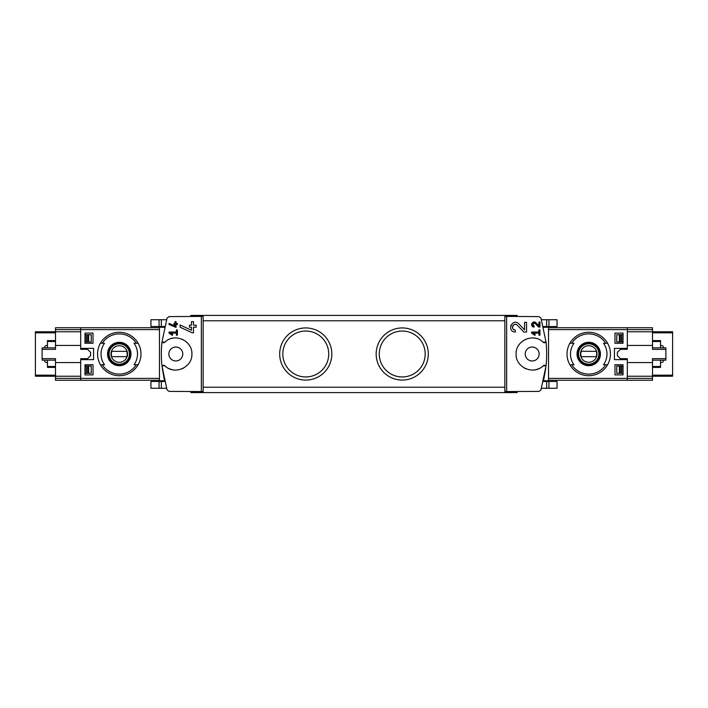 <?xml version="1.0" encoding="UTF-8"?>
<svg xmlns="http://www.w3.org/2000/svg" width="708" height="708" viewBox="0 0 708 708"><rect width="100%" height="100%" fill="white"/><g stroke="black" fill="none" stroke-linecap="round" stroke-linejoin="round"><path stroke-width="1.06" d="M531.602 332.043L531.602 333.087L534.823 335.335L535.31 334.636L533.097 333.087L538.921 333.087L538.921 335.176L539.965 335.176L539.965 329.955L538.921 329.955L538.921 332.043L531.602 332.043M506.654 391.595L506.654 316.405L504.857 316.432L504.857 391.568L538.947 391.4L540.947 389.922L546.045 365.912A115.758 115.758 0 0 0 546.045 342.088L543.063 342.159A2.142 2.142 0 0 0 546.045 342.088L540.947 318.078L538.947 316.6L506.654 316.405M543.063 365.841L546.045 365.912A2.142 2.142 0 0 0 543.063 365.841C533.646 375.461 515.406 367.443 516.114 354.009C515.406 340.566 533.611 332.53 543.063 342.159M524.557 329.919L518.884 323.883C512.362 317.423 506.131 331.733 515.344 332.061L515.344 330.052C509.946 329.866 513.583 321.476 517.415 325.255L523.805 332.061L526.566 332.061L526.566 322.344L524.557 322.344L524.557 329.919L518.884 323.883M538.921 325.937L535.965 322.795C532.558 319.45 529.336 326.884 534.124 327.052L534.124 326.007C532.089 324.14 532.443 323.317 535.204 323.512L538.531 327.052L539.965 327.052L539.965 321.998L538.921 321.998L538.921 325.937L535.965 322.795M169.053 323.37L169.053 324.521L176.026 327.415L176.026 324.521L177.416 324.521L177.416 323.476L176.026 323.476L176.026 321.636L174.982 321.636L174.982 323.476L173.929 323.476L173.929 324.521L174.982 324.521L174.982 326.131L169.053 323.37L174.982 326.131M201.346 316.405L169.053 316.6L167.053 318.078L161.955 342.088L164.937 342.159C174.389 332.53 192.594 340.566 191.886 354.009C192.594 367.443 174.354 375.461 164.937 365.841L161.955 365.912L167.053 389.922L169.053 391.4L203.143 391.568L203.143 316.432L201.346 316.405L201.346 391.595M169.053 332.043L169.053 333.087L172.274 335.335L172.77 334.636L170.548 333.087L176.372 333.087L176.372 335.176L177.416 335.176L177.416 329.955L176.372 329.955L176.372 332.043L169.053 332.043M180.097 324.972L180.097 327.193L192.045 332.769L193.496 332.769L193.496 327.202L196.178 327.202L196.178 325.193L193.496 325.193L193.496 321.644L191.487 321.644L191.487 325.193L189.478 325.193L189.478 327.202L191.487 327.202L191.487 330.291L180.097 324.972L191.487 330.291M627.315 359.629L627.315 380.258L652.502 380.258L652.502 376.24L672.6 376.24L672.6 331.76L652.502 331.76L652.502 327.742L627.315 327.742L627.315 348.371L614.429 348.371L614.429 359.629L627.315 359.629L627.315 358.69L627.315 362.576L652.502 362.576L652.502 376.24L627.315 376.24L627.315 380.258L548.532 380.258M548.532 327.742L627.315 327.742L627.315 331.76L652.502 331.76L652.502 345.424L627.315 345.424L627.315 348.371M623.031 343.283L623.031 333.096L614.986 333.096L614.986 343.283L623.031 343.283L614.986 343.283M623.031 374.904L623.031 364.717L614.986 364.717L614.986 374.904L623.031 374.904L614.986 374.904M623.031 364.717L614.986 364.717M623.031 333.096L614.986 333.096M55.498 360.16L42.099 360.16L42.099 349.354L55.498 349.354L55.498 331.76L80.685 331.76L80.685 327.742L80.685 348.371L93.571 348.371L93.571 359.629L80.685 359.629L80.685 380.258L159.468 380.258M84.969 343.283L93.013 343.283L93.013 333.096L84.969 333.096L84.969 343.283L93.013 343.283M84.969 374.904L93.013 374.904L93.013 364.717L84.969 364.717L84.969 374.904L93.013 374.904M164.645 326.538L159.468 326.538L159.468 327.255L164.468 327.255L164.645 326.538L164.513 327.069M159.468 327.255L159.468 381.462L164.645 381.462L162.15 367.664M164.937 342.159A2.142 2.142 0 0 1 161.955 342.088A115.758 115.758 0 0 0 161.955 365.912A2.142 2.142 0 0 1 164.937 365.841M543.487 380.931L545.85 367.664M548.532 327.255L543.532 327.255L543.355 326.538L548.532 326.538L548.532 381.462L543.355 381.462M102.271 343.283L104.51 343.283A18.24 18.24 0 0 0 104.51 364.717L100.394 364.717A21.7 21.7 0 0 1 100.394 343.283L102.271 343.283A20.098 20.098 0 0 1 136.272 343.283L138.14 343.283A21.7 21.7 0 0 1 138.14 364.717L134.033 364.717A18.24 18.24 0 0 0 134.033 343.283L136.272 343.283M102.271 364.717L100.394 364.717L102.271 364.717A20.098 20.098 0 0 0 136.272 364.717L138.14 364.717L136.272 364.717M119.271 342.291A11.709 11.709 0 0 1 129.175 360.248A11.709 11.709 0 0 1 109.014 359.655A11.709 11.709 0 0 1 119.271 342.291M605.729 364.717L603.49 364.717A18.24 18.24 0 0 0 603.49 343.283L607.606 343.283A21.7 21.7 0 0 1 607.606 364.717L605.729 364.717A20.098 20.098 0 0 1 571.728 364.717L569.86 364.717A21.7 21.7 0 0 1 569.86 343.283L573.967 343.283A18.24 18.24 0 0 0 573.967 364.717L571.728 364.717M605.729 343.283L607.606 343.283L605.729 343.283A20.098 20.098 0 0 0 571.728 343.283L569.86 343.283L571.728 343.283M588.729 342.291A11.709 11.709 0 0 1 598.632 360.248A11.709 11.709 0 0 1 578.48 359.655A11.709 11.709 0 0 1 588.729 342.291M402.233 327.937A26.063 26.063 0 0 1 424.809 367.036A26.063 26.063 0 0 1 379.656 367.036A26.063 26.063 0 0 1 402.233 327.937M305.767 327.937A26.063 26.063 0 0 1 328.344 367.036A26.063 26.063 0 0 1 283.191 367.036A26.063 26.063 0 0 1 305.767 327.937M517.185 316.219L517.185 315.414L190.815 315.414L190.815 316.219M190.815 391.781L190.815 392.586L517.185 392.586L517.185 391.781M305.767 331.043A22.957 22.957 0 0 1 325.645 365.478A22.957 22.957 0 0 1 285.89 365.478A22.957 22.957 0 0 1 305.767 331.043M402.233 331.043A22.957 22.957 0 0 1 422.11 365.478A22.957 22.957 0 0 1 382.355 365.478A22.957 22.957 0 0 1 402.233 331.043M532.195 360.965A6.965 6.965 0 0 0 539.16 354A6.965 6.965 0 0 0 532.195 347.035A6.965 6.965 0 0 0 525.221 354A6.965 6.965 0 0 0 532.195 360.965M536.531 338.521A16.08 16.08 0 0 0 534.814 338.141M525.717 339.282A16.08 16.08 0 0 0 524.973 339.636M519.061 344.725A16.08 16.08 0 0 0 518.725 345.221M524.451 368.098A16.08 16.08 0 0 0 525.725 368.718M534.832 369.859A16.08 16.08 0 0 0 539.337 368.408M175.805 347.035A6.965 6.965 0 0 1 181.841 357.487A6.965 6.965 0 0 1 169.778 357.487A6.965 6.965 0 0 1 175.805 347.035M168.663 368.408A16.08 16.08 0 0 0 173.168 369.859M182.275 368.718A16.08 16.08 0 0 0 183.549 368.098M189.275 345.221A16.08 16.08 0 0 0 188.939 344.725M183.027 339.636A16.08 16.08 0 0 0 182.283 339.282M173.186 338.141A16.08 16.08 0 0 0 171.469 338.521M55.498 378.391L80.685 378.391L80.685 380.258L55.498 380.258L55.498 376.24L35.4 376.24L35.4 331.76L55.498 331.76L55.498 327.742L159.468 327.742M588.729 365.337A11.337 11.337 0 0 0 600.065 354A11.337 11.337 0 0 0 588.729 342.663A11.337 11.337 0 0 0 577.392 354A11.337 11.337 0 0 0 588.729 365.337M588.729 343.548A10.452 10.452 0 0 1 597.782 359.221A10.452 10.452 0 0 1 579.684 359.221A10.452 10.452 0 0 1 588.729 343.548M588.729 332.3A21.7 21.7 0 0 1 607.606 343.283A21.7 21.7 0 0 0 569.86 343.283A21.7 21.7 0 0 1 588.729 332.3M607.606 364.717A21.7 21.7 0 0 1 569.86 364.717A21.7 21.7 0 0 0 607.606 364.717M119.271 365.337A11.337 11.337 0 0 0 130.608 354A11.337 11.337 0 0 0 119.271 342.663A11.337 11.337 0 0 0 107.935 354A11.337 11.337 0 0 0 119.271 365.337M119.271 343.548A10.452 10.452 0 0 1 128.316 359.221A10.452 10.452 0 0 1 110.218 359.221A10.452 10.452 0 0 1 119.271 343.548M119.271 332.3A21.7 21.7 0 0 1 138.14 343.283A21.7 21.7 0 0 0 100.394 343.283A21.7 21.7 0 0 1 119.271 332.3M138.14 364.717A21.7 21.7 0 0 1 100.394 364.717A21.7 21.7 0 0 0 138.14 364.717M588.729 345.725A8.275 8.275 0 0 1 595.897 358.142A8.275 8.275 0 0 1 581.56 358.142A8.275 8.275 0 0 1 588.729 345.725M581.268 351.318A7.93 7.93 0 0 0 581.268 356.682L596.198 356.682A7.93 7.93 0 0 0 596.198 351.318L581.268 351.318M588.729 343.814A10.186 10.186 0 0 1 597.552 359.089A10.186 10.186 0 0 1 579.914 359.089A10.186 10.186 0 0 1 588.729 343.814M119.271 345.725A8.275 8.275 0 0 1 126.44 358.142A8.275 8.275 0 0 1 112.103 358.142A8.275 8.275 0 0 1 119.271 345.725M111.802 351.318A7.93 7.93 0 0 0 111.802 356.682L126.732 356.682A7.93 7.93 0 0 0 126.732 351.318L111.802 351.318M119.271 343.814A10.186 10.186 0 0 1 128.086 359.089A10.186 10.186 0 0 1 110.448 359.089A10.186 10.186 0 0 1 119.271 343.814M80.685 359.629L80.685 362.576L55.498 362.576L55.498 358.646L42.099 358.646M80.685 358.69L87.571 358.69L90.597 355.655L90.597 352.345L87.571 349.31L80.685 349.31L80.685 348.371M548.939 388.267L548.939 381.462L557.054 381.462L557.054 388.267L541.47 388.267M166.53 388.267L150.946 388.267L150.946 381.462L159.468 381.462M548.939 319.733L548.939 326.538L557.054 326.538L557.054 319.733L541.47 319.733M166.53 319.733L150.946 319.733L150.946 326.538L159.468 326.538M84.969 333.096L93.013 333.096M84.969 364.717L93.013 364.717M172.77 334.636L170.548 333.087M510.875 325.299A4.859 4.859 0 0 0 510.654 325.946M517.415 325.255A2.85 2.85 0 0 0 512.725 326.087M512.583 326.503A2.85 2.85 0 0 0 512.813 328.503M512.955 328.751A2.85 2.85 0 0 0 515.344 330.052M535.31 334.636L533.097 333.087M531.797 323.538A2.522 2.522 0 0 0 531.646 324.06M535.204 323.512A1.478 1.478 0 0 0 532.761 323.945M532.673 324.264A1.478 1.478 0 0 0 532.77 325.122M532.885 325.326A1.478 1.478 0 0 0 534.124 326.007M660.546 362.753L662.431 362.248A1.071 1.071 0 0 0 663.219 361.213L663.219 360.16M663.219 347.84L663.219 346.787A1.071 1.071 0 0 0 662.431 345.752L660.546 345.247M627.315 358.69L620.429 358.69L617.403 355.655L617.403 352.345L620.429 349.31L627.315 349.31M652.502 347.84L665.901 347.84L665.901 358.646L652.502 358.646L652.502 362.576M652.502 345.424L652.502 349.354L665.901 349.354M623.031 366.054L616.756 366.054L616.756 373.293L619.358 373.293L619.358 366.054M623.031 373.293L619.358 373.293M623.031 334.707L616.756 334.707L616.756 341.946L623.031 341.946M621.766 334.707L621.766 341.946L621.766 334.707M660.546 360.16L660.546 367.399L652.502 367.399M660.546 347.84L660.546 340.601L652.502 340.601M665.901 358.646L665.901 360.16L652.502 360.16M47.454 345.247L45.569 345.752A1.071 1.071 0 0 0 44.781 346.787L44.781 347.84M44.781 360.16L44.781 361.213A1.071 1.071 0 0 0 45.569 362.248L47.454 362.753M80.685 349.31L80.685 345.424L55.498 345.424M84.969 341.946L91.243 341.946L91.243 334.707L88.642 334.707L88.642 341.946M84.969 334.707L88.642 334.707M84.969 373.293L91.243 373.293L91.243 366.054L84.969 366.054M159.468 378.391L80.685 378.391L80.685 376.24L55.498 376.24L55.498 362.576M86.234 373.293L86.234 366.054L86.234 373.293M47.454 347.84L47.454 340.601L55.498 340.601M47.454 360.16L47.454 367.399L55.498 367.399M42.099 349.354L42.099 347.84L55.498 347.84M652.502 329.609L548.532 329.609M652.502 378.391L548.532 378.391M55.498 329.609L159.468 329.609M504.857 387.223L203.143 387.223M504.857 320.777L203.143 320.777M543.532 380.745L548.532 380.745M164.468 380.745L159.468 380.745M546.656 388.267L546.656 381.462M161.344 388.267L161.344 381.462M159.061 388.267L159.061 381.462M546.656 319.733L546.656 326.538M161.344 319.733L161.344 326.538M159.061 319.733L159.061 326.538M672.6 375.169L652.502 375.169M672.6 332.831L652.502 332.831M619.358 341.946L619.358 334.707M621.766 373.293L621.766 366.054L621.766 373.293M621.5 373.293L621.5 366.054M621.5 341.946L621.5 334.707M620.226 373.293L620.226 366.054M620.226 341.946L620.226 334.707M660.546 366.496L652.502 366.496M660.546 341.504L652.502 341.504M35.4 332.831L55.498 332.831M35.4 375.169L55.498 375.169M88.642 366.054L88.642 373.293M86.234 334.707L86.234 341.946L86.234 334.707M86.5 334.707L86.5 341.946M86.5 366.054L86.5 373.293M87.774 334.707L87.774 341.946M87.774 366.054L87.774 373.293M47.454 341.504L55.498 341.504M47.454 366.496L55.498 366.496"/></g></svg>
